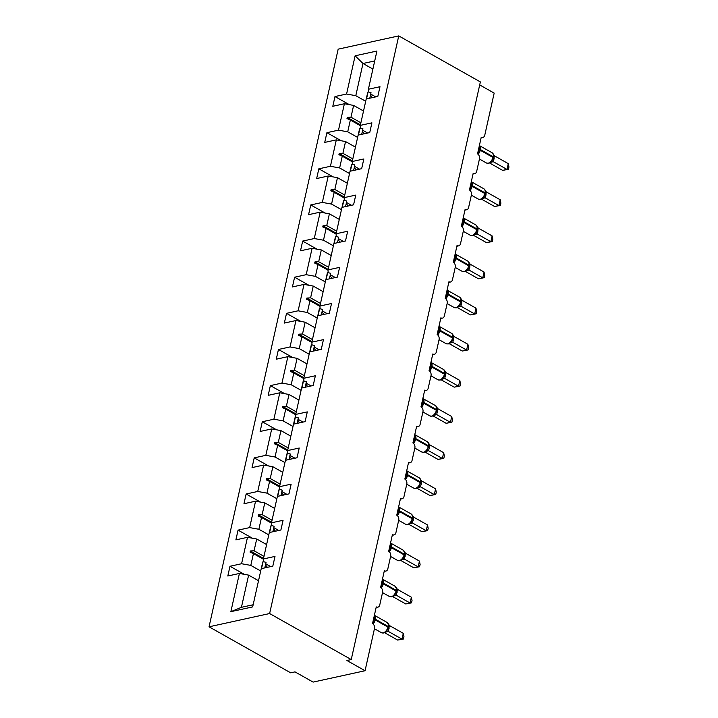<?xml version="1.0" encoding="UTF-8"?>
<svg xmlns="http://www.w3.org/2000/svg" width="718" height="718" viewBox="0 0 718 718"><rect width="100%" height="100%" fill="white"/><g stroke="black" fill="none" stroke-linecap="round" stroke-linejoin="round"><path stroke-width="1.08" d="M209.046 626.805L290.664 672.82L294.99 671.877L313.129 682.1L365.058 670.738L346.92 660.506L351.246 659.564L480.369 81.924L398.75 35.9L338.169 49.156L209.046 626.805L269.627 613.54L398.75 35.9M479.696 84.93L494.172 93.098L484.758 135.244A3.841 2.773 -102.3 0 1 482.855 137.461A3.841 2.773 -102.3 0 1 481.257 137.183L477.533 153.867A3.841 2.773 77.7 0 1 479.471 158.875L476.68 171.378A3.841 2.773 -102.3 0 1 474.777 173.594A3.841 2.773 -102.3 0 1 473.18 173.316L469.455 189.992A3.841 2.773 77.7 0 1 471.394 195L468.603 207.511A3.841 2.773 -102.3 0 1 466.7 209.728A3.841 2.773 -102.3 0 1 465.102 209.45L461.378 226.125A3.841 2.773 77.7 0 1 463.316 231.133L460.525 243.644A3.841 2.773 -102.3 0 1 458.623 245.861A3.841 2.773 -102.3 0 1 457.025 245.583L453.3 262.258A3.841 2.773 77.7 0 1 455.248 267.267L452.448 279.778A3.841 2.773 -102.3 0 1 450.545 281.994A3.841 2.773 -102.3 0 1 448.947 281.716L445.223 298.392A3.841 2.773 77.7 0 1 447.17 303.4L444.37 315.902A3.841 2.773 -102.3 0 1 442.476 318.119A3.841 2.773 -102.3 0 1 440.879 317.841L437.145 334.525A3.841 2.773 77.7 0 1 439.093 339.533L436.293 352.035A3.841 2.773 -102.3 0 1 434.399 354.252A3.841 2.773 -102.3 0 1 432.801 353.974L429.068 370.65A3.841 2.773 77.7 0 1 431.015 375.658L428.215 388.169A3.841 2.773 -102.3 0 1 426.321 390.386A3.841 2.773 -102.3 0 1 424.724 390.107L420.999 406.783A3.841 2.773 77.7 0 1 422.938 411.791L420.147 424.302A3.841 2.773 -102.3 0 1 418.244 426.519A3.841 2.773 -102.3 0 1 416.646 426.241L412.922 442.916A3.841 2.773 77.7 0 1 414.86 447.924L412.069 460.426A3.841 2.773 -102.3 0 1 410.166 462.652A3.841 2.773 -102.3 0 1 408.569 462.374L404.844 479.05A3.841 2.773 77.7 0 1 406.783 484.058L403.992 496.56A3.841 2.773 -102.3 0 1 402.089 498.777A3.841 2.773 -102.3 0 1 400.491 498.498L396.767 515.183A3.841 2.773 77.7 0 1 398.705 520.191L395.914 532.693A3.841 2.773 -102.3 0 1 394.011 534.91A3.841 2.773 -102.3 0 1 392.414 534.632L388.689 551.307A3.841 2.773 77.7 0 1 390.637 556.315L387.837 568.827A3.841 2.773 -102.3 0 1 385.934 571.043A3.841 2.773 -102.3 0 1 384.336 570.765L380.612 587.441A3.841 2.773 77.7 0 1 382.559 592.449L379.759 604.96A3.841 2.773 -102.3 0 1 377.865 607.177A3.841 2.773 -102.3 0 1 376.268 606.898L372.534 623.574A3.841 2.773 77.7 0 1 374.482 628.582L365.058 670.738M260.706 570.99L250.797 565.398L253.436 553.623L263.407 559.25M244.317 574.346L229.984 566.269L241.58 563.729L250.797 565.398M229.984 566.269L227.812 575.998L239.408 573.458L230.864 611.673L252.673 606.898L261.217 568.683L272.813 566.143L274.994 556.414L263.398 558.954L269.295 532.55L280.891 530.01L283.071 520.281L271.467 522.821L277.372 496.416L288.968 493.885L291.14 484.156L279.544 486.687L285.45 460.292L297.046 457.752L299.218 448.023L287.622 450.563L293.527 424.159L305.123 421.619L307.295 411.89L295.699 414.43L301.605 388.025L313.201 385.485L315.373 375.756L303.777 378.296L309.673 351.892L321.278 349.352L323.45 339.623L311.854 342.163L317.751 315.758L329.356 313.227L331.528 303.499L319.932 306.03L325.828 279.634L337.424 277.094L339.605 267.365L328.009 269.905L333.906 243.501L345.502 240.961L347.683 231.232L336.078 233.772L341.983 207.367L353.579 204.827L355.751 195.099L344.155 197.638L350.061 171.234L361.657 168.694L363.829 158.965L352.233 161.505L358.138 135.101L369.734 132.57L371.906 122.841L360.31 125.381L366.216 98.976L377.812 96.436L379.984 86.707L368.388 89.247L376.932 51.032L355.123 55.798L346.579 94.022L355.796 95.691L362.985 63.498L355.123 55.798M263.551 561.673L263.398 558.954M265.714 563.783L270.713 566.601M268.783 534.856L258.875 529.274L261.514 517.49L271.485 523.117M252.395 538.213L238.062 530.135L249.658 527.595L258.875 529.274M271.628 525.549L271.467 522.821M273.791 527.658L278.79 530.476M276.861 498.723L266.952 493.14L269.582 481.356L279.562 486.983M260.472 502.088L246.139 494.002L257.735 491.462L266.952 493.14M279.706 489.416L279.544 486.687M281.869 491.525L286.868 494.343M284.929 462.589L275.03 457.007L277.66 445.232L287.64 450.85M268.55 465.955L254.217 457.869L265.813 455.338L275.03 457.007M287.783 453.282L287.622 450.563M289.946 455.391L294.945 458.21M293.007 426.456L283.107 420.874L285.737 409.098L295.717 414.726M276.627 429.822L262.294 421.744L273.89 419.204L283.107 420.874M295.861 417.149L295.699 414.43M298.024 419.258L303.023 422.076M301.084 390.332L291.185 384.74L293.815 372.965L303.795 378.592M284.705 393.688L270.372 385.611L281.968 383.071L291.185 384.74M303.938 381.016L303.777 378.296M306.092 383.125L311.091 385.943M309.162 354.198L299.262 348.616L301.892 336.832L311.872 342.459M292.773 357.555L278.449 349.478L290.045 346.938L299.262 348.616M312.016 344.891L311.854 342.163M314.17 347L319.169 349.819M317.239 318.065L307.331 312.483L309.97 300.698L319.95 306.326M300.851 321.431L286.518 313.344L298.123 310.804L307.331 312.483M320.093 308.758L319.932 306.03M322.247 310.867L327.246 313.685M325.317 281.932L315.408 276.349L318.047 264.574L328.018 270.192M308.928 285.297L294.595 277.211L306.191 274.68L315.408 276.349M328.162 272.625L328.009 269.905M330.325 274.734L335.324 277.552M333.394 245.798L323.486 240.216L326.125 228.441L336.096 234.068M317.006 249.164L302.673 241.086L314.269 238.547L323.486 240.216M336.239 236.491L336.078 233.772M338.402 238.6L343.401 241.419M341.472 209.674L331.563 204.083L334.193 192.307L344.173 197.935M325.083 213.031L310.75 204.953L322.346 202.413L331.563 204.083M344.317 200.358L344.155 197.638M346.48 202.467L351.479 205.285M349.54 173.541L339.641 167.958L342.271 156.174L352.251 161.801M333.161 176.897L318.828 168.82L330.424 166.28L339.641 167.958M352.394 164.234L352.233 161.505M354.557 166.343L359.556 169.161M357.618 137.407L347.718 131.825L350.348 120.041L360.328 125.668M341.238 140.773L326.905 132.686L338.501 130.146L347.718 131.825M360.472 128.1L360.31 125.381M362.626 130.209L367.634 133.027M365.695 101.274L355.796 95.691M346.579 94.022L334.983 96.553L332.802 106.282L344.407 103.742L353.615 105.42L350.985 117.196L347.252 117.402L346.991 118.56L350.348 120.041M349.316 104.64L334.983 96.553M368.549 91.967L368.388 89.247M370.703 94.076L375.702 96.894M239.408 573.458L248.625 575.127L258.534 580.718M241.58 563.729L247.486 537.324L235.89 539.864L238.062 530.135M247.486 537.324L256.703 539.003L266.602 544.585M249.658 527.595L255.563 501.191L243.967 503.731L246.139 494.002M255.563 501.191L264.78 502.869L274.68 508.452M257.735 491.462L263.641 465.058L252.045 467.597L254.217 457.869M263.641 465.058L272.858 466.736L282.757 472.318M265.813 455.338L271.718 428.933L260.122 431.464L262.294 421.744M271.718 428.933L280.935 430.603L290.835 436.185M273.89 419.204L279.796 392.8L268.191 395.34L270.372 385.611M279.796 392.8L289.004 394.469L298.912 400.061M281.968 383.071L287.864 356.666L276.268 359.206L278.449 349.478M287.864 356.666L297.081 358.345L306.99 363.927M290.045 346.938L295.942 320.533L284.346 323.073L286.518 313.344M295.942 320.533L305.159 322.211L315.067 327.794M298.123 310.804L304.019 284.4L292.423 286.94L294.595 277.211M304.019 284.4L313.236 286.078L323.145 291.661M306.191 274.68L312.097 248.275L300.501 250.806L302.673 241.086M312.097 248.275L321.314 249.945L331.213 255.527M314.269 238.547L320.174 212.142L308.578 214.682L310.75 204.953M320.174 212.142L329.391 213.811L339.291 219.403M322.346 202.413L328.252 176.009L316.656 178.549L318.828 168.82M328.252 176.009L337.469 177.687L347.368 183.269M330.424 166.28L336.329 139.875L324.724 142.415L326.905 132.686M336.329 139.875L345.546 141.554L355.446 147.136M338.501 130.146L344.407 103.742M263.973 556.36L254.073 550.778L256.703 539.003M254.073 550.778L250.34 550.975L250.079 552.133L253.436 553.623M272.05 520.227L262.142 514.644L264.78 502.869M262.142 514.644L258.408 514.842L258.157 516L261.514 517.49M280.128 484.103L270.219 478.511L272.858 466.736M270.219 478.511L266.486 478.718L266.234 479.875L269.582 481.356M288.205 447.969L278.297 442.387L280.935 430.603M278.297 442.387L274.563 442.584L274.303 443.742L277.66 445.232M296.283 411.836L286.374 406.253L289.004 394.469M286.374 406.253L282.641 406.451L282.38 407.609L285.737 409.098M304.351 375.702L294.452 370.12L297.081 358.345M294.452 370.12L290.718 370.317L290.458 371.475L293.815 372.965M312.429 339.569L302.529 333.987L305.159 322.211M302.529 333.987L298.796 334.184L298.535 335.342L301.892 336.832M320.506 303.445L310.607 297.853L313.236 286.078M310.607 297.853L306.873 298.06L306.613 299.218L309.97 300.698M328.584 267.311L318.684 261.729L321.314 249.945M318.684 261.729L314.951 261.926L314.69 263.084L318.047 264.574M336.661 231.178L326.753 225.596L329.391 213.811M326.753 225.596L323.019 225.793L322.768 226.951L326.125 228.441M344.739 195.045L334.83 189.462L337.469 177.687M334.83 189.462L331.097 189.66L330.836 190.817L334.193 192.307M352.816 158.911L342.908 153.329L345.546 141.554M342.908 153.329L339.174 153.526L338.914 154.684L342.271 156.174M360.894 122.787L350.985 117.196M363.523 111.003L353.615 105.42M372.893 69.081L362.985 63.498L374.715 60.931M230.864 611.673L241.427 607.32L248.625 575.127M269.627 613.54L351.246 659.564M241.427 607.32L253.158 604.753M360.436 124.833L347.252 117.402M352.358 160.958L339.174 153.526M344.281 197.091L331.097 189.66M336.204 233.224L323.019 225.793M328.126 269.358L314.951 261.926M320.048 305.491L306.873 298.06M311.971 341.615L298.796 334.184M303.894 377.749L290.718 370.317M295.825 413.882L282.641 406.451M287.747 450.015L274.563 442.584M279.67 486.149L266.486 478.718M271.592 522.273L258.408 514.842M263.515 558.407L250.34 550.975M479.292 145.996L479.947 146.292L478.278 153.76M492.593 159.818L490.977 161.972L488.626 163.3L486.499 163.022A5.502 3.204 -60.6 0 0 488.096 163.201A5.502 3.204 -60.6 0 0 492.925 157.413A1.283 0.476 12.6 0 1 493.311 157.879A1.283 0.476 12.6 0 1 493.257 157.978L493.463 157.179A1.283 0.476 -167.4 0 0 493.086 156.712A5.502 3.204 -60.6 0 0 492.063 152.737L479.382 145.583A5.502 3.204 119.4 0 1 480.387 149.559L480.234 150.25A5.502 3.204 119.4 0 1 478.116 154.289M502.663 170.372L506.989 169.421L508.281 163.632L508.954 166.989L508.434 169.304L502.663 170.372L489.541 162.977M508.434 169.304L506.989 169.421L493.221 161.667L490.34 162.492M508.281 163.632L494.433 155.824L493.221 161.667A2.818 2.432 58.7 0 0 491.166 161.819L491.166 161.819A2.818 2.432 58.7 0 0 491.058 161.891M494.137 158.525A2.818 1.059 -167.4 0 1 493.329 157.798L493.41 157.278A1.283 0.476 -167.4 0 0 493.463 157.179L493.266 154.056L492.611 153.715M491.327 161.119L493.14 161.622M494.433 155.824L493.14 153.805M366.252 98.967L367.598 92.936A20.481 7.683 12.6 0 1 368.101 91.841L366.521 98.904M368.101 91.841L371.018 92.676L369.788 98.186M372.462 97.603A17.411 6.525 12.6 0 1 370.578 94.641M471.214 182.13L471.87 182.426L470.2 189.893M484.515 195.96L482.9 198.096L480.548 199.424L478.43 199.146A5.502 3.204 -60.6 0 0 480.019 199.335A5.502 3.204 -60.6 0 0 484.847 193.537A1.283 0.476 12.6 0 1 485.233 194.013A1.283 0.476 12.6 0 1 485.18 194.111L485.386 193.313A1.283 0.476 -167.4 0 0 485.009 192.846A5.502 3.204 -60.6 0 0 483.986 188.87L471.304 181.717A5.502 3.204 119.4 0 1 472.309 185.684L472.157 186.384A5.502 3.204 119.4 0 1 470.039 190.423M494.585 206.506L498.911 205.554L500.204 199.766L500.877 203.122L500.356 205.429L494.585 206.506L481.464 199.11M500.356 205.429L498.911 205.554L485.144 197.8L482.263 198.626M500.204 199.766L486.364 191.957L485.144 197.8A2.818 2.432 58.7 0 0 483.097 197.953A2.818 2.432 58.7 0 0 483.088 197.953A2.818 2.432 58.7 0 0 482.981 198.024M486.059 194.659A2.818 1.059 -167.4 0 1 485.251 193.923L485.332 193.411A1.283 0.476 -167.4 0 0 485.386 193.313L485.188 190.189L484.542 189.848M483.259 197.253L485.063 197.755M486.364 191.957L483.986 188.87M358.174 135.092L359.521 129.069A20.481 7.683 12.6 0 1 360.023 127.966L358.444 135.038M360.023 127.966L362.94 128.809L361.71 134.32M364.394 133.736A17.411 6.525 12.6 0 1 362.5 130.766M463.137 218.263L463.801 218.55L462.123 226.026M476.438 232.094L474.822 234.23L472.471 235.558L470.353 235.28A5.502 3.204 -60.6 0 0 471.941 235.468A5.502 3.204 -60.6 0 0 476.779 229.67A1.283 0.476 12.6 0 1 477.156 230.137A1.283 0.476 12.6 0 1 477.102 230.236L477.317 229.446A1.283 0.476 -167.4 0 0 476.931 228.979A5.502 3.204 -60.6 0 0 475.908 224.994L463.227 217.841A5.502 3.204 119.4 0 1 464.232 221.817L464.079 222.517A5.502 3.204 119.4 0 1 461.961 226.556M486.508 242.639L490.834 241.688L492.126 235.899L492.799 239.247L492.279 241.562L486.508 242.639L473.386 235.235M492.279 241.562L490.834 241.688L477.075 233.924L474.194 234.759M492.126 235.899L478.287 228.091L477.075 233.924A2.818 2.432 58.7 0 0 475.02 234.086L475.02 234.086A2.818 2.432 58.7 0 0 474.903 234.158M477.147 226.412L476.465 225.982M475.181 233.386L476.985 233.88M478.287 228.091L475.908 224.994M350.097 171.225L351.443 165.203A20.481 7.683 12.6 0 1 351.946 164.099L350.366 171.171M351.946 164.099L354.871 164.934L353.633 170.453M356.316 169.87A17.411 6.525 12.6 0 1 354.432 166.899M455.059 254.387L455.724 254.684L454.054 262.16M468.36 268.218L466.754 270.363L464.393 271.691L462.275 271.413A5.502 3.204 -60.6 0 0 463.864 271.601A5.502 3.204 -60.6 0 0 468.701 265.804A1.283 0.476 12.6 0 1 469.078 266.27A1.283 0.476 12.6 0 1 469.025 266.369L469.24 265.579A1.283 0.476 -167.4 0 0 468.854 265.113A5.502 3.204 -60.6 0 0 467.84 261.128L455.149 253.975A5.502 3.204 119.4 0 1 456.154 257.95L456.002 258.642A5.502 3.204 119.4 0 1 453.884 262.68M478.43 278.764L482.756 277.821L484.049 272.032L484.722 275.38L484.21 277.695L478.43 278.764L465.309 271.368M484.21 277.695L482.756 277.821L468.998 270.058L466.117 270.892M484.049 272.032L470.209 264.224L468.998 270.058A2.818 2.432 58.7 0 0 466.942 270.21L466.942 270.21A2.818 2.432 58.7 0 0 466.826 270.291M469.078 266.163L469.186 265.678A1.283 0.476 -167.4 0 0 469.24 265.579L469.034 262.456L468.387 262.115M467.104 269.51L468.917 270.013M470.209 264.224L467.84 261.128M342.019 207.358L343.375 201.336A20.481 7.683 12.6 0 1 343.868 200.232L342.289 207.305M343.868 200.232L346.794 201.067L345.555 206.587M348.239 205.994A17.411 6.525 12.6 0 1 346.354 203.032M446.982 290.521L447.646 290.817L445.977 298.284M460.283 304.351L458.676 306.496L456.316 307.825L454.198 307.546A5.502 3.204 -60.6 0 0 455.786 307.726A5.502 3.204 -60.6 0 0 460.624 301.937A1.283 0.476 12.6 0 1 461.01 302.404A1.283 0.476 12.6 0 1 460.947 302.502L461.162 301.713A1.283 0.476 -167.4 0 0 460.776 301.237A5.502 3.204 -60.6 0 0 459.762 297.261L447.072 290.108A5.502 3.204 119.4 0 1 448.086 294.084L447.924 294.775A5.502 3.204 119.4 0 1 445.806 298.814M470.353 314.897L474.679 313.954L475.98 308.157L476.644 311.513L476.133 313.829L470.353 314.897L457.231 307.501M476.133 313.829L474.679 313.954L460.92 306.191L458.039 307.017M475.98 308.157L462.132 300.348L460.92 306.191M461.001 302.296L461.109 301.802A1.283 0.476 -167.4 0 0 461.162 301.713L460.956 298.589L460.31 298.239M459.026 305.644L460.839 306.146M462.132 300.348L459.762 297.261M333.951 243.492L335.297 237.47A20.481 7.683 12.6 0 1 335.791 236.366L334.211 243.429M335.791 236.366L338.716 237.2L337.478 242.72M340.161 242.128A17.411 6.525 12.6 0 1 338.277 239.166M438.904 326.654L439.569 326.95L437.899 334.417M452.205 340.494L450.599 342.63L448.247 343.949L446.12 343.68A5.502 3.204 -60.6 0 0 447.709 343.859A5.502 3.204 -60.6 0 0 452.546 338.07A1.283 0.476 12.6 0 1 452.932 338.537A1.283 0.476 12.6 0 1 452.878 338.636L453.085 337.837A1.283 0.476 -167.4 0 0 452.699 337.37A5.502 3.204 -60.6 0 0 451.685 333.394L438.994 326.241A5.502 3.204 119.4 0 1 440.008 330.217L439.847 330.908A5.502 3.204 119.4 0 1 437.729 334.947M462.275 351.03L466.61 350.079L467.903 344.29L468.567 347.647L468.055 349.962L462.275 351.03L449.163 343.635M468.055 349.962L466.61 350.079L452.843 342.324L449.962 343.15M467.903 344.29L454.054 336.482L452.843 342.324M452.923 338.42L453.031 337.936A1.283 0.476 -167.4 0 0 453.085 337.837L452.887 334.714L452.232 334.373M450.949 341.777L452.762 342.28M454.054 336.482L451.685 333.394M325.873 279.625L327.22 273.594A20.481 7.683 12.6 0 1 327.713 272.499L326.134 279.562M327.713 272.499L330.639 273.334L329.409 278.844M332.084 278.261A17.411 6.525 12.6 0 1 330.199 275.299M430.827 362.787L431.491 363.084L429.822 370.551M444.137 376.609L442.521 378.754L440.17 380.082L438.043 379.804A5.502 3.204 -60.6 0 0 439.631 379.993A5.502 3.204 -60.6 0 0 444.469 374.195A1.283 0.476 12.6 0 1 444.855 374.67A1.283 0.476 12.6 0 1 444.801 374.769L445.007 373.97A1.283 0.476 -167.4 0 0 444.621 373.504A5.502 3.204 -60.6 0 0 443.607 369.528L430.926 362.375A5.502 3.204 119.4 0 1 431.931 366.342L431.769 367.042A5.502 3.204 119.4 0 1 429.651 371.08M454.207 387.164L458.533 386.212L459.825 380.423L460.498 383.78L459.978 386.087L454.207 387.164L441.085 379.768M459.978 386.087L458.533 386.212L444.765 378.458L441.884 379.284M459.825 380.423L445.977 372.615L444.765 378.458A2.818 2.432 58.7 0 0 442.71 378.61L442.71 378.61A2.818 2.432 58.7 0 0 442.602 378.682M444.846 374.554L444.954 374.069A1.283 0.476 -167.4 0 0 445.007 373.97L444.81 370.847L444.155 370.506M442.871 377.91L444.684 378.413M445.977 372.615L443.607 369.528M317.796 315.749L319.142 309.727A20.481 7.683 12.6 0 1 319.636 308.623L318.056 315.696M319.636 308.623L322.561 309.467L321.332 314.978M324.006 314.394A17.411 6.525 12.6 0 1 322.122 311.424M422.749 398.921L423.414 399.208L421.744 406.684M436.05 412.751L434.444 414.887L432.092 416.216L429.965 415.937A5.502 3.204 -60.6 0 0 431.563 416.126A5.502 3.204 -60.6 0 0 436.391 410.328A1.283 0.476 12.6 0 1 436.777 410.795A1.283 0.476 12.6 0 1 436.724 410.893L436.93 410.104A1.283 0.476 -167.4 0 0 436.544 409.637A5.502 3.204 -60.6 0 0 435.53 405.652L422.848 398.499A5.502 3.204 119.4 0 1 423.853 402.475L423.701 403.175A5.502 3.204 119.4 0 1 421.574 407.214M446.129 423.297L450.455 422.346L451.748 416.557L452.421 419.904L451.9 422.22L446.129 423.297L433.008 415.893M451.9 422.22L450.455 422.346L436.688 414.582L433.807 415.417M451.748 416.557L437.899 408.748L436.688 414.582A2.818 2.432 58.7 0 0 434.632 414.744L434.632 414.744A2.818 2.432 58.7 0 0 434.525 414.816M436.768 410.687L436.876 410.202A1.283 0.476 -167.4 0 0 436.93 410.104L436.732 406.98L436.077 406.639M434.794 414.044L436.607 414.537M437.899 408.748L435.53 405.652M309.718 351.883L311.065 345.861A20.481 7.683 12.6 0 1 311.558 344.757L309.979 351.829M311.558 344.757L314.484 345.591L313.254 351.111M315.929 350.528A17.411 6.525 12.6 0 1 314.044 347.557M414.681 435.045L415.336 435.341L413.667 442.818M427.982 448.876L426.366 451.021L424.015 452.349L421.888 452.071A5.502 3.204 -60.6 0 0 423.485 452.259A5.502 3.204 -60.6 0 0 428.314 446.461A1.283 0.476 12.6 0 1 428.7 446.928A1.283 0.476 12.6 0 1 428.646 447.027L428.852 446.237A1.283 0.476 -167.4 0 0 428.475 445.77A5.502 3.204 -60.6 0 0 427.452 441.785L414.771 434.632A5.502 3.204 119.4 0 1 415.776 438.608L415.623 439.299A5.502 3.204 119.4 0 1 413.505 443.338M438.052 459.421L442.378 458.479L443.67 452.69L444.343 456.038L443.823 458.353L438.052 459.421L424.93 452.026M443.823 458.353L442.378 458.479L428.61 450.716L425.729 451.55M443.67 452.69L429.822 444.882L428.61 450.716A2.818 2.432 58.7 0 0 426.564 450.868A2.818 2.432 58.7 0 0 426.555 450.868A2.818 2.432 58.7 0 0 426.447 450.949M428.691 443.203L428 442.773M426.716 450.168L428.529 450.671M429.822 444.882L427.452 441.785M301.641 388.016L302.987 381.994A20.481 7.683 12.6 0 1 303.49 380.89L301.91 387.962M303.49 380.89L306.406 381.725L305.177 387.244M307.86 386.652A17.411 6.525 12.6 0 1 305.967 383.69M406.603 471.179L407.259 471.475L405.589 478.942M419.904 485.009L418.289 487.154L415.937 488.482L413.819 488.204A5.502 3.204 -60.6 0 0 415.408 488.384A5.502 3.204 -60.6 0 0 420.236 482.595A1.283 0.476 12.6 0 1 420.622 483.061A1.283 0.476 12.6 0 1 420.569 483.16L420.784 482.37A1.283 0.476 -167.4 0 0 420.398 481.895A5.502 3.204 -60.6 0 0 419.375 477.919L406.693 470.766A5.502 3.204 119.4 0 1 407.698 474.742L407.546 475.433A5.502 3.204 119.4 0 1 405.428 479.471M429.974 495.555L434.3 494.612L435.593 488.814L436.266 492.171L435.745 494.487L429.974 495.555L416.853 488.159M435.745 494.487L434.3 494.612L420.533 486.849L417.652 487.675M435.593 488.814L421.753 481.006L420.533 486.849A2.818 2.432 58.7 0 0 418.486 487.001L418.486 487.001A2.818 2.432 58.7 0 0 418.37 487.073M420.613 482.954L420.721 482.46A1.283 0.476 -167.4 0 0 420.784 482.37L420.577 479.247L419.931 478.897M418.648 486.301L420.452 486.804M421.753 481.006L419.375 477.919M293.563 424.15L294.91 418.127A20.481 7.683 12.6 0 1 295.412 417.023L293.833 424.087M295.412 417.023L298.329 417.858L297.099 423.378M299.783 422.785A17.411 6.525 12.6 0 1 297.889 419.824M398.526 507.312L399.19 507.608L397.521 515.075M411.827 521.142L410.22 523.287L407.86 524.607L405.742 524.337A5.502 3.204 -60.6 0 0 407.33 524.517A5.502 3.204 -60.6 0 0 412.168 518.728A1.283 0.476 12.6 0 1 412.545 519.195A1.283 0.476 12.6 0 1 412.491 519.293L412.706 518.495A1.283 0.476 -167.4 0 0 412.32 518.028A5.502 3.204 -60.6 0 0 411.297 514.052L398.616 506.899A5.502 3.204 119.4 0 1 399.621 510.875L399.468 511.566A5.502 3.204 119.4 0 1 397.35 515.605M421.897 531.688L426.223 530.737L427.515 524.948L428.188 528.304L427.668 530.62L421.897 531.688L408.775 524.293M427.668 530.62L426.223 530.737L412.464 522.982L409.583 523.808M427.515 524.948L413.676 517.139L412.464 522.982A2.818 2.432 58.7 0 0 410.409 523.135L410.409 523.135A2.818 2.432 58.7 0 0 410.292 523.207M412.536 519.078L412.644 518.593A1.283 0.476 -167.4 0 0 412.706 518.495L412.5 515.371L411.854 515.03M410.57 522.435L412.374 522.937M413.676 517.139L411.297 514.052M285.486 460.283L286.832 454.252A20.481 7.683 12.6 0 1 287.335 453.157L285.755 460.22M287.335 453.157L290.26 453.991L289.022 459.502M291.705 458.919A17.411 6.525 12.6 0 1 289.821 455.957M390.448 543.445L391.113 543.741L389.443 551.209M403.749 557.276L402.143 559.412L399.782 560.74L397.664 560.462A5.502 3.204 -60.6 0 0 399.253 560.65A5.502 3.204 -60.6 0 0 404.09 554.852A1.283 0.476 12.6 0 1 404.467 555.328A1.283 0.476 12.6 0 1 404.413 555.427L404.629 554.628A1.283 0.476 -167.4 0 0 404.243 554.161A5.502 3.204 -60.6 0 0 403.229 550.185L390.538 543.032A5.502 3.204 119.4 0 1 391.543 546.999L391.391 547.699A5.502 3.204 119.4 0 1 389.273 551.738M413.819 567.821L418.145 566.87L419.447 561.081L420.111 564.438L419.599 566.744L413.819 567.821L400.698 560.426M419.599 566.744L418.145 566.87L404.387 559.107L401.506 559.941M419.447 561.081L405.598 553.273L404.387 559.107M404.467 555.211L404.575 554.727A1.283 0.476 -167.4 0 0 404.629 554.628L404.422 551.505L403.776 551.164M402.493 558.568L404.306 559.071M405.598 553.273L403.229 550.185M277.417 496.407L278.764 490.385A20.481 7.683 12.6 0 1 279.257 489.281L277.678 496.353M279.257 489.281L282.183 490.125L280.944 495.635M283.628 495.052A17.411 6.525 12.6 0 1 281.743 492.081M382.371 579.579L383.035 579.866L381.366 587.342M395.681 593.4L394.065 595.545L391.705 596.873L389.587 596.595A5.502 3.204 -60.6 0 0 391.175 596.784A5.502 3.204 -60.6 0 0 396.013 590.986A1.283 0.476 12.6 0 1 396.399 591.452A1.283 0.476 12.6 0 1 396.336 591.551L396.551 590.761A1.283 0.476 -167.4 0 0 396.165 590.295A5.502 3.204 -60.6 0 0 395.151 586.31L382.461 579.157A5.502 3.204 119.4 0 1 383.475 583.133L383.313 583.833A5.502 3.204 119.4 0 1 381.195 587.871M405.742 603.955L410.068 603.003L411.369 597.214L412.033 600.562L411.522 602.878L405.742 603.955L392.62 596.55M411.522 602.878L410.068 603.003L396.309 595.24L393.428 596.075M411.369 597.214L397.521 589.406L396.309 595.24M396.39 591.345L396.498 590.86A1.283 0.476 -167.4 0 0 396.551 590.761L396.345 587.638L395.699 587.297M394.415 594.701L396.228 595.195M397.521 589.406L395.151 586.31M269.34 532.541L270.686 526.518A20.481 7.683 12.6 0 1 271.18 525.414L269.6 532.487M271.18 525.414L274.105 526.249L272.867 531.769M275.55 531.185A17.411 6.525 12.6 0 1 273.666 528.215M374.293 615.703L374.958 615.999L373.288 623.475M387.603 629.524L385.988 631.678L383.636 633.007L381.509 632.729A5.502 3.204 -60.6 0 0 383.098 632.917A5.502 3.204 -60.6 0 0 387.935 627.119A1.283 0.476 12.6 0 1 388.321 627.586A1.283 0.476 12.6 0 1 388.267 627.685L388.474 626.895A1.283 0.476 -167.4 0 0 388.088 626.428A5.502 3.204 -60.6 0 0 387.074 622.443L374.392 615.29A5.502 3.204 119.4 0 1 375.397 619.266L375.236 619.957A5.502 3.204 119.4 0 1 373.118 623.996M397.664 640.079L401.999 639.137L403.292 633.348L403.956 636.695L403.444 639.011L397.664 640.079L384.552 632.684M403.444 639.011L401.999 639.137L388.232 631.373L385.351 632.208M403.292 633.348L389.443 625.54L388.232 631.373A2.818 2.432 58.7 0 0 386.176 631.526L386.176 631.526A2.818 2.432 58.7 0 0 386.06 631.607M388.312 627.478L388.42 626.994A1.283 0.476 -167.4 0 0 388.474 626.895L388.276 623.771L387.621 623.43M386.338 630.826L388.151 631.328M389.443 625.54L388.151 623.52M261.262 568.674L262.608 562.652A20.481 7.683 12.6 0 1 263.102 561.548L261.523 568.62M263.102 561.548L266.028 562.382L264.798 567.902M267.473 567.31A17.411 6.525 12.6 0 1 265.588 564.348M478.421 149.856A2.818 1.059 -167.4 0 0 478.933 149.9A1.283 0.476 12.6 0 1 480.234 150.25L492.925 157.413L493.086 156.712L480.387 149.559A1.283 0.476 -167.4 0 0 479.085 149.2A2.818 1.059 -167.4 0 1 478.583 149.156M493.158 158.454A2.818 1.059 -167.4 0 0 493.975 159.225M470.353 185.989A2.818 1.059 -167.4 0 0 470.855 186.025A1.283 0.476 12.6 0 1 472.157 186.384L484.847 193.537L485.009 192.846L472.309 185.684A1.283 0.476 -167.4 0 0 471.008 185.334A2.818 1.059 -167.4 0 1 470.505 185.289M485.081 194.587A2.818 1.059 -167.4 0 0 485.906 195.35M462.275 222.113A2.818 1.059 -167.4 0 0 462.778 222.158A1.283 0.476 12.6 0 1 464.079 222.517L476.779 229.67L476.931 228.979L464.232 221.817A1.283 0.476 -167.4 0 0 462.93 221.467A2.818 1.059 -167.4 0 1 462.428 221.422M477.147 230.029L477.255 229.545A1.283 0.476 -167.4 0 0 477.317 229.446L477.111 226.323M477.003 230.711A2.818 1.059 -167.4 0 0 477.829 231.483M477.174 230.056A2.818 1.059 -167.4 0 0 477.982 230.792M454.198 258.247A2.818 1.059 -167.4 0 0 454.7 258.292A1.283 0.476 12.6 0 1 456.002 258.642L468.701 265.804L468.854 265.113L456.154 257.95A1.283 0.476 -167.4 0 0 454.853 257.6A2.818 1.059 -167.4 0 1 454.35 257.556M468.926 266.845A2.818 1.059 -167.4 0 0 469.751 267.617M469.096 266.19A2.818 1.059 -167.4 0 0 469.904 266.925M446.12 294.38A2.818 1.059 -167.4 0 0 446.623 294.425A1.283 0.476 12.6 0 1 447.924 294.775L460.624 301.937L460.776 301.237L448.086 294.084A1.283 0.476 -167.4 0 0 446.775 293.725A2.818 1.059 -167.4 0 1 446.273 293.689M460.893 306.209A2.818 2.432 58.7 0 0 458.865 306.344L458.865 306.344A2.818 2.432 58.7 0 0 458.748 306.415M460.857 302.978A2.818 1.059 -167.4 0 0 461.674 303.75M461.028 302.323A2.818 1.059 -167.4 0 0 461.827 303.05M438.043 330.513A2.818 1.059 -167.4 0 0 438.545 330.558A1.283 0.476 12.6 0 1 439.847 330.908L452.546 338.07L452.699 337.37L440.008 330.217A1.283 0.476 -167.4 0 0 438.707 329.858A2.818 1.059 -167.4 0 1 438.195 329.813M452.816 342.333A2.818 2.432 58.7 0 0 450.787 342.477L450.787 342.477A2.818 2.432 58.7 0 0 450.671 342.549M452.78 339.111A2.818 1.059 -167.4 0 0 453.596 339.883M452.95 338.456A2.818 1.059 -167.4 0 0 453.749 339.183M429.965 366.647A2.818 1.059 -167.4 0 0 430.468 366.683A1.283 0.476 12.6 0 1 431.769 367.042L444.469 374.195L444.621 373.504L431.931 366.342A1.283 0.476 -167.4 0 0 430.629 365.992A2.818 1.059 -167.4 0 1 430.127 365.947M444.702 375.245A2.818 1.059 -167.4 0 0 445.519 376.008M444.873 374.581A2.818 1.059 -167.4 0 0 445.681 375.317M421.888 402.771A2.818 1.059 -167.4 0 0 422.39 402.816A1.283 0.476 12.6 0 1 423.701 403.175L436.391 410.328L436.544 409.637L423.853 402.475A1.283 0.476 -167.4 0 0 422.552 402.125A2.818 1.059 -167.4 0 1 422.049 402.08M436.625 411.369A2.818 1.059 -167.4 0 0 437.441 412.141M436.795 410.714A2.818 1.059 -167.4 0 0 437.603 411.45M413.81 438.904A2.818 1.059 -167.4 0 0 414.322 438.949A1.283 0.476 12.6 0 1 415.623 439.299L428.314 446.461L428.475 445.77L415.776 438.608A1.283 0.476 -167.4 0 0 414.474 438.258A2.818 1.059 -167.4 0 1 413.972 438.213M428.691 446.82L428.799 446.336A1.283 0.476 -167.4 0 0 428.852 446.237L428.655 443.114M428.547 447.502A2.818 1.059 -167.4 0 0 429.364 448.274M428.718 446.847A2.818 1.059 -167.4 0 0 429.526 447.583M405.742 475.038A2.818 1.059 -167.4 0 0 406.244 475.083A1.283 0.476 12.6 0 1 407.546 475.433L420.236 482.595L420.398 481.895L407.698 474.742A1.283 0.476 -167.4 0 0 406.397 474.383A2.818 1.059 -167.4 0 1 405.894 474.347M420.47 483.636A2.818 1.059 -167.4 0 0 421.295 484.408M420.64 482.981A2.818 1.059 -167.4 0 0 421.448 483.708M397.664 511.171A2.818 1.059 -167.4 0 0 398.167 511.216A1.283 0.476 12.6 0 1 399.468 511.566L412.168 518.728L412.32 518.028L399.621 510.875A1.283 0.476 -167.4 0 0 398.319 510.516A2.818 1.059 -167.4 0 1 397.817 510.471M412.392 519.769A2.818 1.059 -167.4 0 0 413.218 520.541M412.563 519.114A2.818 1.059 -167.4 0 0 413.371 519.841M389.587 547.304A2.818 1.059 -167.4 0 0 390.089 547.34A1.283 0.476 12.6 0 1 391.391 547.699L404.09 554.852L404.243 554.161L391.543 546.999A1.283 0.476 -167.4 0 0 390.242 546.649A2.818 1.059 -167.4 0 1 389.739 546.604M404.36 559.125A2.818 2.432 58.7 0 0 402.331 559.268L402.331 559.268A2.818 2.432 58.7 0 0 402.215 559.34M404.315 555.894A2.818 1.059 -167.4 0 0 405.14 556.665M404.494 555.238A2.818 1.059 -167.4 0 0 405.293 555.974M381.509 583.429A2.818 1.059 -167.4 0 0 382.012 583.474A1.283 0.476 12.6 0 1 383.313 583.833L396.013 590.986L396.165 590.295L383.475 583.133A1.283 0.476 -167.4 0 0 382.164 582.783A2.818 1.059 -167.4 0 1 381.662 582.738M396.282 595.258A2.818 2.432 58.7 0 0 394.254 595.393A2.818 2.432 58.7 0 0 394.254 595.401A2.818 2.432 58.7 0 0 394.137 595.473M396.246 592.027A2.818 1.059 -167.4 0 0 397.063 592.799M396.417 591.372A2.818 1.059 -167.4 0 0 397.216 592.108M373.432 619.562A2.818 1.059 -167.4 0 0 373.934 619.607A1.283 0.476 12.6 0 1 375.236 619.957L387.935 627.119L388.088 626.428L375.397 619.266A1.283 0.476 -167.4 0 0 374.096 618.916A2.818 1.059 -167.4 0 1 373.584 618.871M388.169 628.16A2.818 1.059 -167.4 0 0 388.985 628.932M388.339 627.505A2.818 1.059 -167.4 0 0 389.138 628.241M482.855 137.461L481.114 137.847M474.777 173.594L473.036 173.98M466.7 209.728L464.959 210.114M458.623 245.861L456.881 246.238M450.545 281.994L448.804 282.371M442.476 318.119L440.726 318.505M434.399 354.252L432.649 354.638M426.321 390.386L424.571 390.763M418.244 426.519L416.503 426.896M410.166 462.652L408.425 463.029M402.089 498.777L400.348 499.163M394.011 534.91L392.27 535.296M385.934 571.043L384.193 571.42M377.865 607.177L376.115 607.554M486.499 163.022L479.436 159.037M493.14 153.814L492.063 152.737M478.43 199.146L471.358 195.161M470.353 235.28L463.281 231.295M462.275 271.413L455.212 267.428M454.198 307.546L447.134 303.561M446.12 343.68L439.057 339.695M438.043 379.804L430.979 375.819M429.965 415.937L422.902 411.952M421.888 452.071L414.825 448.086M413.819 488.204L406.747 484.219M405.742 524.337L398.669 520.353M397.664 560.462L390.601 556.477M389.587 596.595L382.523 592.61M381.509 632.729L374.446 628.744M388.142 623.52L387.074 622.443"/></g></svg>
